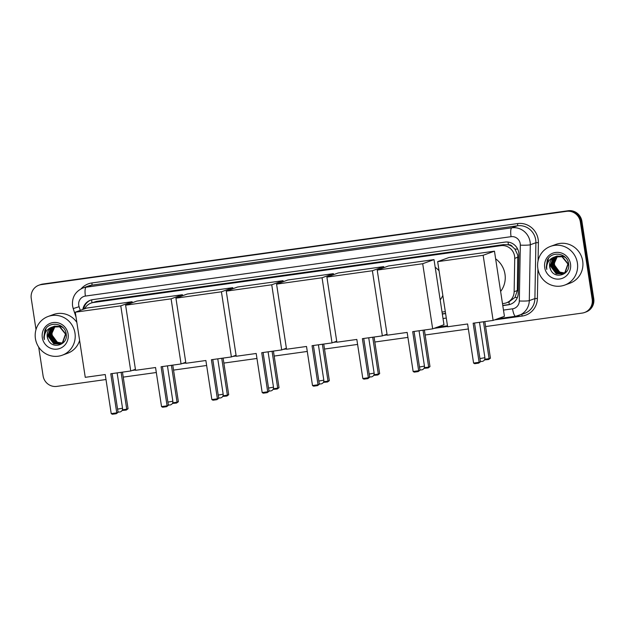 <?xml version="1.0" encoding="UTF-8"?>
<svg xmlns="http://www.w3.org/2000/svg" width="625" height="625" viewBox="0 0 625 625"><rect width="100%" height="100%" fill="white"/><g stroke="black" fill="none" stroke-linecap="round" stroke-linejoin="round"><path stroke-width="0.94" d="M509.383 304.5A12.367 3.07 -97.9 0 1 508.883 301.922L514.961 297.445L517.336 290.547L517.766 255.062L514.914 249.07L512.422 246.75A4.125 3.992 -110 0 0 508.398 244.773A12.367 3.07 -97.9 0 1 508.063 242.07M502.492 303.641L503.992 303.43A12.367 11.969 -110 0 0 506.367 302.844A12.367 11.969 -110 0 0 514.141 291.711L514.734 258.359A12.367 11.969 -110 0 0 514.594 256.219A12.367 11.969 -110 0 0 500.852 245.664L93.398 302.508A12.367 11.969 -110 0 0 91.031 303.102A12.367 11.969 -110 0 0 84.609 308.797M508.398 244.773L508.188 244.805A12.367 11.969 70 0 1 512.422 246.75M508.188 244.805L503.812 244.586L96.359 301.43L91.031 303.102M442.039 312.07L445.305 311.617M502.789 305.609L508.07 304.867A12.367 11.969 -110 0 0 510.445 304.281A12.367 11.969 -110 0 0 518.219 293.148L518.906 254.797A12.367 11.969 -110 0 0 518.758 252.656A12.367 11.969 -110 0 0 505.023 242.102L92.812 299.609A12.367 11.969 -110 0 0 90.445 300.195A12.367 11.969 -110 0 0 82.844 309.445M36.008 329.562L31.25 298.484A12.367 11.969 70 0 1 38.883 285.203A12.367 11.969 70 0 1 41.25 284.617L566.602 211.32A12.367 11.969 70 0 1 580.344 221.875L592.18 299.219A12.367 11.969 70 0 1 584.547 312.5A12.367 11.969 70 0 1 582.18 313.086L485.594 326.562M106 379.523L56.82 386.391A12.367 11.969 70 0 1 43.086 375.828L38.688 347.094M468.367 328.969L425.148 335M407.922 337.398L374.828 342.016M357.602 344.422L324.508 349.039M307.281 351.445L274.188 356.062M256.961 358.461L223.867 363.078M206.641 365.484L173.547 370.102M156.32 372.508L123.227 377.125M38.883 285.203L40.453 284.633A12.367 11.969 70 0 1 42.82 284.047L568.18 210.742A12.367 11.969 70 0 1 581.914 221.305L593.75 298.648L592.961 298.938A12.367 11.969 70 0 1 585.336 312.211A12.367 11.969 70 0 0 592.961 298.938L581.125 221.586L592.961 298.938L592.18 299.219M568.18 210.742L567.391 211.031A12.367 11.969 70 0 1 581.125 221.586A12.367 11.969 70 0 0 567.391 211.031L42.039 284.328L566.602 211.32M39.664 284.922A12.367 11.969 70 0 1 42.039 284.328A12.367 11.969 70 0 0 39.664 284.922M442.344 314.039L445.609 313.586M83.633 309.156A12.367 11.969 70 0 1 90.844 300.062M510.836 304.133A12.367 11.969 70 0 1 508.859 304.586L502.766 305.43M445.586 313.414L442.312 313.867M593.75 298.648A12.367 11.969 70 0 1 586.117 311.93L584.547 312.5M537.828 268.5A20.617 19.945 70 0 1 550.547 246.367A20.617 19.945 70 0 1 577.391 262.977A20.617 19.945 70 0 1 564.672 285.109A20.617 19.945 70 0 1 537.828 268.5M550.547 246.367L555.859 244.43A20.617 19.945 70 0 1 582.695 261.047A20.617 19.945 70 0 1 569.977 283.18L564.672 285.109M556.211 256.367L554.422 257.484L550.961 266.148L556.445 273.57L562.586 273.844M562.742 273.789L565.18 272.398L568.219 263.883L562.32 256.617L555.734 256.508M556.055 256.414L554.109 257.602L550.648 266.266L556.133 273.688L562.43 273.906L564.867 272.516L567.906 264L562.008 256.727L554.609 256.961A9.32 9.016 70 0 0 550.539 269.438C554.492 279.961 570.695 274.766 568.609 264.062C567.797 253.18 551.672 250.414 547.289 260.133L546.258 267.258L546.797 269.438L546.672 267.18C547.094 262.031 549.734 258.625 554.609 256.961M556.867 256.219L555.672 257.031L552.211 265.695L557.695 273.117L563.195 273.578M563.992 273.336L566.156 272.156M556.703 256.258L555.359 257.141L551.898 265.812L557.383 273.227L563.047 273.648M563.68 273.445L566.57 271.656M557.539 256.125L553.461 265.242L558.938 272.664L563.789 273.266M557.367 256.141L556.609 256.688L553.148 265.352L558.633 272.773L563.641 273.344M564.922 272.992L565.648 272.688M564.359 272.898L560.188 272.203L557.562 270.453A9.32 9.016 70 0 1 556.586 257.453C554.797 259.672 554.062 262.148 554.398 264.898L559.875 272.32L564.219 272.992M555.578 256.562L553.172 257.938L549.711 266.609L550.539 269.438M564.492 256.586L556.984 256.047M565.617 257.633L563.258 256.273L556.672 256.164M570.508 263.938A13.445 13 70 0 1 559.641 279.008A13.445 13 70 0 1 544.711 267.539A13.445 13 70 0 1 555.578 252.469A13.445 13 70 0 1 570.508 263.938M548.523 258.281L546.289 267.242L546.797 269.438M495.633 258.828A22.68 21.938 70 0 1 504.984 274.188A22.68 21.938 70 0 1 500.625 291.461M467.602 323.984L473.586 363.062L479.125 362.289L473.141 323.211L493.117 320.422L483.156 255.289L437.656 261.641L447.625 326.773L467.602 323.984M473.586 363.062L474.695 363.695L478.656 363.141L479.125 362.289L480.438 361.812L474.508 323.023M437.656 261.641L448.969 257.516L494.461 251.172L504.43 316.305L493.117 320.422M494.461 251.172L483.156 255.289M478.656 363.141L480.438 361.812M484.828 321.578L490.43 358.172L488.641 359.5L484.445 359.914M483.469 321.773L489.109 358.648L490.43 358.172M484.758 359.258L489.109 358.648L488.641 359.5M435.188 267.266A22.68 21.938 70 0 1 439.062 270.805M442.836 295.445A22.68 21.938 70 0 1 440.18 299.891M407.156 332.422L413.141 371.5L418.672 370.727L412.695 331.648L432.672 328.859L422.703 263.727L377.211 270.07L387.18 335.203L407.156 332.422M413.141 371.5L414.25 372.133L418.203 371.578L418.672 370.727L419.992 370.242L414.055 331.453M377.211 270.07L388.516 265.953L434.016 259.602L443.977 324.734L432.672 328.859M434.016 259.602L422.703 263.727M418.203 371.578L419.992 370.242M424.383 330.016L429.984 366.602L428.195 367.938L423.992 368.352M423.023 330.203L428.664 367.086L429.984 366.602M424.312 367.695L428.664 367.086L428.195 367.938M356.836 339.438L362.82 378.516L368.352 377.742L362.375 338.664L382.352 335.883L372.383 270.75L326.891 277.094L336.859 342.227L356.836 339.438M362.82 378.516L363.93 379.148L367.883 378.602L368.352 377.742L369.672 377.266L363.734 338.477M387.023 334.18L382.352 335.883M326.891 277.094L338.195 272.969L383.695 266.625L372.383 270.75M383.852 267.656L383.695 266.625M367.883 378.602L369.672 377.266M374.062 337.039L379.664 373.625L377.875 374.961L373.672 375.375M372.703 337.227L378.344 374.102L379.664 373.625M373.992 374.711L378.344 374.102L377.875 374.961M306.516 346.461L312.5 385.539L318.031 384.766L312.055 345.688L332.031 342.898L322.062 277.766L276.57 284.117L286.539 349.25L306.516 346.461M312.5 385.539L313.609 386.172L317.562 385.617L318.031 384.766L319.352 384.289L313.414 345.5M336.703 341.195L332.031 342.898M276.57 284.117L287.875 279.992L333.375 273.648L322.062 277.766M333.531 274.672L333.375 273.648M317.562 385.617L319.352 384.289M323.742 344.055L329.344 380.648L327.555 381.977L323.352 382.391M322.383 344.25L328.023 381.125L329.344 380.648M323.672 381.734L328.023 381.125L327.555 381.977M256.195 353.477L262.18 392.562L267.711 391.789L261.734 352.711L281.711 349.922L271.742 284.789L226.25 291.133L236.219 356.266L256.195 353.477M262.18 392.562L263.289 393.195L267.242 392.641L267.711 391.789L269.031 391.305L263.094 352.516M286.383 348.219L281.711 349.922M226.25 291.133L237.555 287.016L283.055 280.664L271.742 284.789M283.211 281.695L283.055 280.664M267.242 392.641L269.031 391.305M273.422 351.078L279.023 387.664L277.234 389L273.031 389.414M272.062 351.266L277.703 388.148L279.023 387.664M273.352 388.75L277.703 388.148L277.234 389M205.875 360.5L211.859 399.578L217.391 398.805L211.414 359.727L231.391 356.938L221.422 291.805L175.93 298.156L185.898 363.289L205.875 360.5M211.859 399.578L212.969 400.211L216.922 399.664L217.391 398.805L218.711 398.328L212.773 359.539M236.063 355.242L231.391 356.938M175.93 298.156L187.234 294.031L232.734 287.688L221.422 291.805M232.891 288.719L232.734 287.688M216.922 399.664L218.711 398.328M223.102 358.094L228.703 394.688L226.914 396.023L222.711 396.43M221.742 358.289L227.383 395.164L228.703 394.688M223.031 395.773L227.383 395.164L226.914 396.023M155.555 367.523L161.539 406.602L167.078 405.828L161.094 366.75L181.07 363.961L171.102 298.828L125.609 305.18L135.578 370.312L155.555 367.523M161.539 406.602L162.648 407.234L166.602 406.68L167.078 405.828L168.391 405.352L162.453 366.562M185.742 362.258L181.07 363.961M125.609 305.18L136.914 301.055L182.414 294.711L171.102 298.828M182.57 295.734L182.414 294.711M166.602 406.68L168.391 405.352M172.781 365.117L178.383 401.711L176.594 403.039L172.391 403.453M171.422 365.305L177.062 402.187L178.383 401.711M172.711 402.797L177.062 402.187L176.594 403.039M105.234 374.539L111.219 413.625L116.758 412.852L110.773 373.766L130.75 370.984L120.781 305.852L75.289 312.195L85.258 377.328L105.234 374.539M111.219 413.625L112.328 414.258L116.281 413.703L116.758 412.852L118.07 412.367L112.133 373.578M135.422 369.281L130.75 370.984M75.289 312.195L86.594 308.078L132.094 301.727L120.781 305.852M132.25 302.758L132.094 301.727M116.281 413.703L118.07 412.367M122.461 372.141L128.062 408.727L126.273 410.062L122.07 410.477M121.102 372.328L126.742 409.211L128.062 408.727M122.391 409.812L126.742 409.211L126.273 410.062M35.422 338.594A20.617 19.945 70 0 1 48.141 316.469A20.617 19.945 70 0 1 74.977 333.078A20.617 19.945 70 0 1 62.258 355.211A20.617 19.945 70 0 1 35.422 338.594M48.141 316.469L53.445 314.531A20.617 19.945 70 0 1 76.852 322.398M53.805 326.469L52.008 327.578L48.555 336.25L54.031 343.664L60.172 343.938M60.328 343.883L62.766 342.492L65.805 333.984L59.914 326.711L53.32 326.602M53.641 326.508L51.695 327.695L48.242 336.359L53.719 343.781L60.016 344L62.453 342.609L65.5 334.094L59.602 326.828L52.195 327.055A9.32 9.016 70 0 0 48.125 339.531C52.086 350.062 68.281 344.859 66.203 334.164C65.391 323.273 49.258 320.516 44.875 330.227L43.844 337.352L44.383 339.531L44.266 337.273C44.68 332.125 47.328 328.719 52.195 327.055M54.461 326.32L53.258 327.125L49.797 335.789L55.281 343.211L60.781 343.672M61.578 343.43L63.75 342.25M54.289 326.352L52.945 327.242L49.484 335.906L54.969 343.328L60.633 343.75M61.266 343.547L64.164 341.75M55.125 326.219L51.047 335.336L56.531 342.758L61.375 343.359M54.961 326.242L54.195 326.781L50.734 335.453L56.219 342.867L61.227 343.445M62.516 343.086L63.234 342.789M61.953 342.992L57.781 342.305L55.148 340.555A9.32 9.016 70 0 1 54.18 327.555C52.383 329.766 51.656 332.25 51.984 335L57.469 342.414L61.805 343.086M53.164 326.656L50.766 328.039L47.305 336.703L48.125 339.531M62.086 326.688L54.57 326.148M63.203 327.734L60.844 326.375L54.258 326.258M68.094 334.039A13.445 13 70 0 1 57.227 349.109A13.445 13 70 0 1 42.305 337.633A13.445 13 70 0 1 53.172 322.562A13.445 13 70 0 1 68.094 334.039M79.617 340.461A20.617 19.945 70 0 1 67.57 353.273L62.258 355.211M46.109 328.383L43.883 337.336L44.383 339.531M517.93 257.195L514.734 258.359M514.961 297.445A12.367 1.164 1 0 0 517.367 297.469M514.914 249.07A12.367 1.164 1 0 0 517.672 249.117M91.984 302.75A12.367 3.07 -97.9 0 1 91.641 299.836M503.812 244.586L500.852 245.664M517.336 290.547L514.141 291.711M96.359 301.43L93.398 302.508M503.477 310.086L512.555 308.82A8.25 7.977 -110 0 0 519.32 301L520.32 245.148A8.25 7.977 -110 0 0 511.062 236.68L85.398 296.07A8.25 7.977 -110 0 0 79.07 306.711L80.289 310.375M85.398 296.07A8.25 2.047 82.1 0 1 86.117 287.211L511.781 227.82A16.492 15.953 70 0 1 530.102 241.898A16.492 15.953 70 0 1 530.297 244.758L535.898 242.719A16.492 15.953 -110 0 0 535.703 239.859A16.492 15.953 -110 0 0 517.391 225.781L91.727 285.172A16.492 15.953 -110 0 0 88.57 285.953L82.961 288A16.492 15.953 70 0 1 86.117 287.211L91.727 285.172A2.062 0.516 -97.9 0 0 91.906 282.953L517.57 223.563A2.062 0.516 -97.9 0 1 517.391 225.781L511.781 227.82A8.25 2.047 82.1 0 0 511.062 236.68M82.961 288C75.289 291.43 71.812 297.383 72.547 305.844L73.211 308.594L79.07 306.711M517.57 223.563A18.555 17.945 70 0 1 538.172 239.398A18.555 17.945 70 0 1 538.391 242.617L538.062 260.852M537.914 269.031L537.391 298.469A18.555 17.945 70 0 1 522.172 316.055L494.523 319.914M447.578 326.461L434.07 328.352M387.133 334.898L383.75 335.367M336.812 341.914L333.43 342.391M286.492 348.938L283.109 349.406M236.172 355.961L232.789 356.43M185.852 362.977L182.477 363.453M135.531 370L132.156 370.469M81.164 288.781A18.555 17.945 70 0 1 91.906 282.953M580.344 221.875L581.914 221.305M41.25 284.617L42.82 284.047M520.32 245.148A8.25 0.773 1 0 0 530.297 244.758L529.297 300.609L534.898 298.57L535.898 242.719L538.391 242.617M519.32 301A8.25 0.773 1 0 0 529.297 300.609A16.492 15.953 70 0 1 518.922 315.453A16.492 15.953 70 0 1 515.766 316.242A8.25 2.047 82.1 0 1 515.664 316.266L524.531 313.414A16.492 15.953 -110 0 0 534.898 298.57L537.391 298.469M443.031 318.516L446.297 318.062M521.695 314.445A2.062 0.516 -97.9 0 1 522.172 316.055M512.555 308.82A8.25 2.047 82.1 0 0 515.664 316.266L497.617 318.789M508.859 304.586L508.07 304.867M479.945 358.578L484.906 357.672A3.297 3.297 0 0 1 480.344 361.203M419.5 367.008L424.453 366.109A3.297 3.297 0 0 1 419.898 369.641M369.18 374.031L374.133 373.125A3.297 3.297 0 0 1 369.578 376.656M318.859 381.055L323.812 380.148A3.297 3.297 0 0 1 319.258 383.68M268.539 388.07L273.492 387.164A3.297 3.297 0 0 1 268.938 390.703M218.219 395.094L223.172 394.188A3.297 3.297 0 0 1 218.617 397.719M167.898 402.117L172.852 401.211A3.297 3.297 0 0 1 168.297 404.742M117.578 409.133L122.531 408.227A3.297 3.297 0 0 1 117.977 411.766M509.312 301.766L506.367 302.844M437.164 327.219L447.477 325.781M73.211 308.594L76.047 317.133M479.492 322.328L484.906 357.672M419.047 330.758L424.453 366.109M368.727 337.781L374.133 373.125M318.406 344.797L323.812 380.148M268.086 351.82L273.492 387.164M217.766 358.844L223.172 394.188M167.445 365.859L172.852 401.211M117.125 372.883L122.531 408.227"/></g></svg>
